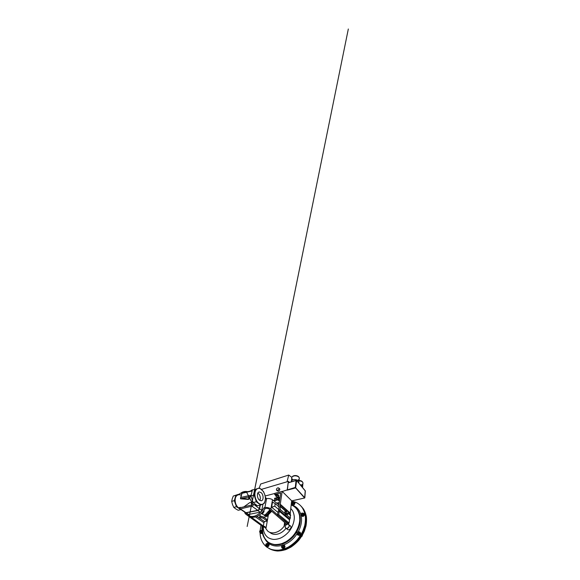<?xml version="1.0" encoding="UTF-8"?>
<svg xmlns="http://www.w3.org/2000/svg" width="580" height="580" viewBox="0 0 580 580"><rect width="100%" height="100%" fill="white"/><g stroke="black" fill="none" stroke-linecap="round" stroke-linejoin="round"><path stroke-width="0.87" d="M249.668 515.961C250.937 517.063 252.612 517.44 254.685 517.085C258.354 516.454 262.704 512.938 265.038 508.609L265.93 508.421C267.264 508.247 268.453 508.537 269.49 509.291L285.128 522.906L285.447 523.377L284.091 526.321L284.591 522.442M247.566 513.989L248.45 515.12C249.726 516.316 251.444 516.722 253.605 516.352C257.302 515.707 261.696 512.118 264.038 507.732L265.038 508.609M269.78 532.324L270.041 532.571C271.672 533.962 273.716 534.557 276.181 534.347C279.879 533.875 283.163 531.875 286.049 528.337M288.398 524.335L288.869 523.08M289.289 521.522L289.587 519.39M287.513 523.769L287.752 523.167M286.339 524.69L285.302 523.849M271.744 511.255L268.395 514.699L265.901 528.677L267.699 531.062C269.323 532.462 271.375 533.049 273.854 532.817C277.719 532.288 281.133 530.127 284.091 526.321M266.438 498.706L265.336 497.016M256.918 516.389L259.224 517.976L260.927 517.672L261.181 516.374L263.226 516.809L262.972 518.1L266.481 520.572L266.757 520.913L266.198 521.347L264.516 521.616L259.224 517.976L259.485 516.686L261.181 516.374L259.311 515.047M255.446 516.91L263.813 522.602L264.734 521.587M263.226 516.809L266.713 519.296L266.575 520.057M262.972 518.1L260.927 517.672M266.59 498.67C268.156 498.162 271.44 498.786 272.506 499.786L270.896 509.022C269.816 507.899 266.474 507.087 264.879 507.551L266.59 498.67L265.77 498.873L265.437 497.85M272.506 499.786L278.915 504.875M264.879 507.551L264.038 507.732M285.527 524.059L287.52 523.784L287.231 522.754M270.896 509.022L277.414 514.757M279.524 516.613L287.107 523.29M277.791 512.263L271.636 507.232L272.52 502.099L275.217 503.599L274.789 506.195L279.647 510.277M287.876 523.218L287.52 523.784M246.986 513.604L248.305 514.975M250.161 516.338L263.313 526.009L263.973 522.449M261.565 513.67L266.829 516.555L268.395 514.699M244.934 512.234L244.782 512.887L245.789 514.192L262.892 526.669L265.408 527.626M265.901 528.677L264.988 526.662L263.313 526.009M265.075 526.865L263.574 527.075M246.899 513.945L246.311 513.177M279.234 507.058L275.217 503.599M271.636 507.232L274.789 506.195M277.892 487.795C276.682 488.382 276.225 489.158 276.522 490.122L277.472 490.361C278.683 489.781 279.147 489.005 278.864 488.041L277.892 487.795M277.24 490.404L278.327 491.188C279.538 490.608 279.995 489.839 279.712 488.875L279.002 488.577M265.14 496.001L274.891 493.421M282.257 491.477L295.3 487.417L295.648 487.932L287.26 490.151M287.325 489.665L288.173 482.705L287.441 489.513M288.245 482.683L288.419 481.371L287.078 481.77L288.717 475.049L291.856 477.369M261.428 489.375L287.078 481.77M259.253 487.99L260.659 484.024L288.717 475.049M305.334 490.999L296.598 480.443L296.039 480.545L295.3 487.417L304.826 497.821L305.341 490.897L296.612 480.508L295.648 487.932L304.638 498.024L305.239 490.782M288.303 482.77L296.286 480.334M289.318 482.372L288.419 481.371M291.617 501.149L294.872 501.975C297.873 503.07 300.346 504.999 302.296 507.754C303.724 510.088 304.725 512.756 305.305 515.758C305.602 518.912 305.399 522.21 304.696 525.654L302.941 530.801C301.317 534.187 299.28 537.334 296.829 540.263C294.19 542.981 291.334 545.265 288.26 547.107C285.135 548.658 282.018 549.673 278.922 550.152C275.899 550.326 273.093 549.992 270.498 549.151L266.829 547.136C262.501 543.649 260.253 538.885 260.079 532.846M300.788 505.876L302.724 508.196L304.594 511.748C305.493 514.431 305.943 517.36 305.95 520.521C305.689 523.776 304.95 527.068 303.746 530.395C302.274 533.687 300.396 536.783 298.127 539.683C295.669 542.409 292.987 544.743 290.065 546.686C287.078 548.361 284.07 549.543 281.039 550.231C278.059 550.623 275.246 550.536 272.607 549.956L269.019 548.491M260.115 530.686L260.978 525.27M265.444 514.612L269.961 509.704M269.838 548.926C272.136 550.065 274.681 550.753 277.465 551C280.343 550.964 283.308 550.427 286.346 549.39L290.826 547.165C293.734 545.236 296.409 542.916 298.852 540.205C301.107 537.319 302.963 534.245 304.427 530.968L305.972 526.016C306.559 522.711 306.689 519.549 306.349 516.541C305.747 513.663 304.754 511.103 303.369 508.849L301.426 506.536M269.425 548.716C271.737 549.826 274.289 550.492 277.073 550.71C279.959 550.652 282.924 550.087 285.962 549.028L290.435 546.773C293.335 544.823 296.003 542.488 298.439 539.77C300.694 536.87 302.543 533.788 304 530.511L305.537 525.56C306.124 522.254 306.247 519.1 305.906 516.084C305.312 513.22 304.319 510.661 302.934 508.406L300.889 505.985M301.368 506.536L302.898 508.428C307.443 514.743 307.306 525.893 301.564 535.311C294.654 547.223 280.452 553.342 271.534 549.622M301.498 506.695L302.543 508.007M261.109 492.623L259.282 491.963C256.708 492.058 256.831 498.256 259.492 500.177L261.109 500.772C263.777 500.772 263.733 494.675 261.109 492.623M257.81 493.123L258.346 493.493C260.144 494.907 260.935 498.662 259.789 500.388M253.126 502.548L256.331 501.743L260.63 505.078L257.455 505.811L253.126 502.548L250.944 495.965L252.162 490.977L249.516 491.579L251.568 490.861M260.63 505.078L262.812 504.092C261.58 504.665 260.246 504.419 258.81 503.36C257.389 502.222 256.295 500.547 255.541 498.336C254.838 496.096 254.692 494.008 255.12 492.065C255.599 490.173 256.483 488.991 257.774 488.512C259.079 488.113 260.406 488.49 261.747 489.643L263.508 491.796L264.741 494.515L263.45 491.477L259.405 487.939L255.49 489.288L254.134 495.066L256.331 501.743M255.49 489.288L259.405 487.939M252.336 490.252L252.162 490.977M250.944 495.965L254.134 495.066M262.812 504.092L264.342 503.273L265.19 500.388C264.813 502.222 264.023 503.454 262.812 504.092M264.741 494.515C265.35 496.465 265.517 498.336 265.241 500.127L265.437 497.698L264.741 494.515M236.437 506.717L234.32 500.641L235.893 495.255L233.269 496.052L232.232 498.771L231.674 501.381L232.478 504.455L233.776 507.384L235.763 508.907L238.199 510.269L240.852 509.653L236.437 506.717L233.776 507.384M234.32 500.641L231.674 501.381M238.474 494.327L233.269 496.052M235.893 495.255L238.358 494.421M245.963 512.807L257.926 510.451C258.702 510.204 259.224 509.632 259.485 508.747L260.231 505.173M245.673 512.735L257.643 510.357C258.477 510.088 259.028 509.486 259.311 508.537L260 505.224M251.242 496.857L248.893 497.154L249.074 498.684C249.269 499.228 248.748 499.46 247.53 499.38L240.555 498.814L242.23 498.372L247.268 498.996C248.327 499.199 249.154 498.916 248.689 498.278L248.668 496.842L251.104 496.444M240.555 497.894L241.954 493.254M241.041 495.124C239.779 494.573 238.626 494.573 237.582 495.124C233.704 496.842 234.552 505.948 239.351 508.225M257.926 510.451L251.901 506.18L240.367 508.899L239.707 508.754L239.293 507.623L241.621 507.399L239.533 507.471M241.621 507.399L251.517 505.013L252.365 504.158C251.691 504.129 251.285 503.745 251.162 502.998C250.951 501.968 249.726 502.461 248.827 503.302L243.912 506.84M252.365 504.158L257.23 505.644M249.516 491.579L241.99 493.312L240.867 497.423L250.386 495.378L250.64 496.828M252.206 490.782L251.423 491.144M249.545 491.492L241.99 493.312M240.867 497.423L240.49 498.488M248.457 495.791L248.893 497.154M248.748 497.423L248.414 497.075L242.23 498.372L242.31 498.807M279.988 497.785L277.428 497.038M275.848 495.581L274.702 494.53L274.913 493.304L282.17 491.383L280.263 504.252L280.176 509.428L279.234 511.241L278.726 514.678L277.385 514.917L278.668 509.689M286.31 514.641L290.348 518.071L290.254 513.111L291.66 500.786L282.17 491.383M285.099 513.612L280.176 509.428M290.348 518.071L289.493 519.782L289.115 523.044L278.726 514.678M289.115 523.044L287.825 523.225L277.385 514.917M278.958 508.935L278.929 504.752L280.713 492.964L274.702 494.53M260.311 505.151L259.572 508.733C259.296 509.675 258.738 510.284 257.904 510.552L245.768 512.785M263.037 503.984L261.754 510.364C261.486 511.306 260.942 511.901 260.108 512.162L248.704 514.467L247.819 513.873M273.847 500.852L277.965 499.88L278.545 499.25L278.726 497.437L274.63 498.256L274.543 498.757L277.791 497.959L278.125 498.858L277.544 499.489L273.376 500.475M275.224 500.04L274.543 498.757M276.667 503.092L279.27 502.505M263.465 511.031L264.074 511.495L262.885 513.351L261.094 513.626M262.022 512.72L262.885 513.351M263.806 510.56L264.074 511.495M287.658 514.359L288.434 512.611L288.151 513.931L287.317 513.815L287.658 514.359L286.476 514.562L285.541 513.525L286.723 513.314L287.317 513.815L286.759 512.365L286.723 513.314M286.549 511.459L286.759 512.365L287.049 511.038L285.367 511.676L286.121 510.893L287.296 510.668L287.049 511.038L287.883 511.176L287.296 510.668M285.541 513.525L285.367 511.676M288.318 512.031L288.434 512.611M292.153 502.128C293.009 501.693 293.255 501.91 292.907 502.773C292.052 503.208 291.798 502.99 292.153 502.128L293.291 501.983L293.103 502.954L291.957 503.107L292.139 502.128M298.308 532.201C298.91 532.766 297.786 533.955 297.243 533.324C296.648 532.752 297.757 531.585 298.308 532.201M298.548 532.128L298.57 532.15C299.287 532.897 297.873 534.332 297.199 533.549L297.185 533.542C296.46 532.803 297.866 531.352 298.548 532.128M301.781 536.166L301.542 536.551M302.455 535.035L301.984 536.326M264.422 515.526C264.531 514.837 264.835 514.583 265.343 514.757L264.813 515.779M264.799 514.75L265.56 514.707C265.77 515.163 265.604 515.577 265.067 515.946M266.706 544.881C266.104 545.555 265.452 544.591 266.082 543.967C266.677 543.286 267.337 544.243 266.706 544.881M266.909 545.07L266.024 545.258C265.683 544.888 265.712 544.439 266.111 543.902L266.996 543.714C267.337 544.091 267.3 544.54 266.909 545.07M285.411 527.575C286.339 529.736 290.072 527.002 288.912 524.987C287.934 522.892 284.323 525.582 285.411 527.575M289.036 524.972C290.123 526.807 286.977 529.634 285.643 528.032L285.389 527.662C284.352 525.799 287.506 523.022 288.825 524.661L289.036 524.972M289.833 525.596L290.769 526.336C291.856 528.163 288.746 530.947 287.412 529.359L287.158 528.989M269.077 508.993L269.743 509.508M282.779 545.947C282.692 546.897 281.344 546.962 281.496 546.019C281.59 545.077 282.924 544.997 282.779 545.947M283.055 546.005C282.793 546.846 282.337 547.128 281.692 546.846L281.438 546.092C281.706 545.243 282.163 544.968 282.808 545.258L283.055 546.005M285.375 549.753L285.831 549.593M260.007 531.911C259.441 531.577 259.514 531.171 260.246 530.686C260.819 531.012 260.739 531.418 260.007 531.911M259.876 530.881L260.717 530.678C261.029 531.302 260.819 531.795 260.087 532.143L259.644 531.265M301.796 513.184C302.659 513.003 302.557 514.387 301.694 514.496C300.824 514.67 300.94 513.293 301.796 513.184M301.904 513.097L302.571 513.336C302.811 513.996 302.543 514.475 301.767 514.764L301.107 514.525C300.861 513.865 301.121 513.387 301.904 513.097M278.596 495.052L278.77 496.632L278.161 496.937C279.517 496.516 277.675 495.132 276.399 495.639C275.058 496.081 276.906 497.43 278.161 496.937L276.123 496.611L275.826 495.748L277.001 495.32L278.487 495.762L278.596 495.052L277.117 494.61L277.001 495.32M275.826 495.748L275.942 495.037L277.117 494.61M278.77 496.632L278.487 495.762M299.345 535.369L300.592 534.064L299.976 533.578L297.866 534.673L299.345 535.369L297.823 535.072L296.974 533.723L297.199 534.593M298.722 534.89L299.744 532.701L298.83 531.766L297.917 531.925M300.592 534.064L300.302 532.469L299.686 531.976L297.823 531.947M299.976 533.578L299.686 531.976M294.546 502.411L293.081 501.816L294.009 501.954L294.205 503.034L294.546 502.411L295.111 502.983L293.995 504.781L293.212 505.021L292.639 504.462L294.205 503.034L294.038 503.824L294.604 504.382M293.212 505.021L291.755 503.694L291.899 502.998L292.11 503.991L294.038 503.824M291.755 503.694L292.639 504.462M265.872 545.07L266.089 545.816L268.613 546.309L267.271 546.795L265.901 545.127M266.561 546.411L268.09 545.077L268.018 543.757L266.706 543.62M267.902 545.925L268.496 544.352L267.757 543.286L269.2 544.743L268.613 546.309M267.757 543.286L266.669 543.62M268.496 544.352L269.2 544.743M266.481 514.902L265.408 514.598M266.604 514.641L265.981 514.511M284.127 548.296L281.561 547.165L282.627 548.361L284.127 548.296L285.055 546.759L284.483 545.316L282.271 545.127M281.938 547.955L283.808 547.056L283.99 545.555L282.953 544.881L282.148 545.157M283.439 547.883L284.374 546.346L285.055 546.759M284.374 546.346L283.801 544.895M259.717 532.012L260.043 532.817L261.072 532.701L261.79 531.563L261.478 530.555L260.572 530.606L261.138 530.323L262.029 530.889M259.709 532.012L260.587 533.179L261.754 532.346L262.037 530.91M262.029 530.91L261.138 530.323M260.587 533.179L261.275 533.593L262.341 532.889M261.754 532.346L262.298 532.672M304.239 515.54L304.355 514.003L303.782 513.445L302.869 515.402L303.673 514.982L304.239 515.54L303.615 516.113L302.818 516.526L300.947 515.424L302.869 515.402L302.245 515.975L302.818 516.526M303.673 514.982L303.043 513.09L302.144 513.09M300.991 514.25L301.506 515.62L302.245 515.975M303.782 513.445L302.086 513.082M300.984 514.192L300.947 515.424M286.839 514.503L286.571 514.598C285.36 514.757 284.765 510.828 286.012 510.857L286.187 510.878M286.404 514.576L286.143 514.67C284.925 514.83 284.338 510.915 285.577 510.936L285.744 510.951M266.481 520.572L266.713 519.296M264.821 517.947L265.176 516.019M297.692 480.32C298.881 479.812 299.418 479.08 299.302 478.13C299.099 476.492 295.88 475.31 293.639 476.071C292.248 476.564 291.602 477.318 291.711 478.34L292.9 479.899M295.01 480.711L292.407 481.473M291.24 481.813C291.254 480.892 291.914 480.225 293.197 479.798C295.466 479.058 298.729 480.24 298.939 481.849L298.714 482.966M277.748 503.947L279.096 503.65M291.646 500.888L304.768 497.952M294.089 475.919C295.387 475.571 296.59 475.723 297.685 476.368M301.23 485.032C302.499 484.561 303.079 483.858 302.97 482.915C302.528 481.625 301.216 480.914 299.041 480.791M300.121 484.641C301.571 485.025 302.419 485.67 302.666 486.576L302.521 487.49M299.055 480.661L301.535 481.342M304.732 497.981L291.646 500.924M296.039 480.545L288.325 482.792M281.706 545.476C276.696 546.643 272.469 546.019 269.026 543.598C267.308 542.358 265.952 540.799 264.966 538.907M291.204 504.781L292.806 505.296C296.808 506.869 299.512 510.001 300.918 514.692M291.464 505.086C293.661 505.941 295.488 507.355 296.96 509.32C298.185 511.197 299.062 513.365 299.577 515.808L299.795 519.738C299.454 525.248 296.967 531.215 292.907 536C290.769 538.276 288.441 540.197 285.925 541.771L282.076 543.533C279.488 544.301 276.986 544.627 274.572 544.511C272.267 544.141 270.193 543.387 268.351 542.242M295.626 507.797L297.482 509.82C298.685 511.669 299.555 513.786 300.085 516.178C300.396 518.687 300.31 521.326 299.817 524.095C298.801 528.271 296.735 532.404 293.85 535.992C290.819 539.443 287.173 542.09 283.366 543.67C280.814 544.518 278.342 544.939 275.942 544.932C273.63 544.685 271.527 544.047 269.635 543.032M290.783 508.464L292.552 510.704C293.48 512.481 294.053 514.489 294.292 516.736C294.459 521.355 292.697 526.625 289.406 531.019C286.817 534.209 283.62 536.703 280.242 538.204C277.987 539.016 275.79 539.422 273.666 539.422C271.621 539.197 269.787 538.602 268.156 537.645C264.835 535.202 263.226 531.628 263.32 526.937M266.532 516.512C267.822 514.366 269.388 512.459 271.223 510.799M268.047 542.024L267.924 541.93C263.632 538.226 261.95 533.136 262.878 526.654M301.136 515.598C302.165 520.688 301.223 526.053 298.316 531.708M297.004 533.904C293.415 539.219 288.956 542.88 283.62 544.888M259.485 508.747L255.026 505.332M245.311 512.198L240.367 508.899L239.982 507.79M253.583 504.426C253.25 505.339 252.692 505.92 251.901 506.18L251.517 505.013M250.386 495.378L251.125 495.218M290.254 513.111L280.263 504.252M290.268 513.525L288.209 511.698M287.093 510.712L280.27 504.68M290.616 515.091L288.434 513.191M285.81 510.893L280.568 506.304M290.631 515.511L288.39 513.561M285.425 510.973L280.568 506.739M289.746 519.057L279.524 510.48M289.493 519.782L279.234 511.241M261.754 510.364L259.572 508.733M260.108 512.162L257.904 510.552M248.704 514.467L246.456 512.966M279.843 498.698L278.784 497.72M278.545 499.25L279.618 500.221M278.204 498.343L277.791 497.959M279.458 501.229L277.965 499.88M270.041 532.571L269.446 532.186M266.757 520.913L266.988 519.636M276.283 499.786L276.457 498.706M276.696 490.288L277.378 490.941M291.827 477.449C292.211 476.593 292.864 476.035 293.777 475.781M291.711 478.34L291.363 481.161M293.828 475.767C295.967 475.078 299.048 476.078 299.302 478.13L298.736 482.988M299.07 480.501C301.165 480.523 302.463 481.327 302.97 482.915L302.535 487.504M277.784 503.976L279.089 503.686M287.231 489.868L288.173 482.72L296.235 480.349M278.864 488.041L279.712 488.875M291.196 504.846C293.465 505.796 295.387 507.283 296.96 509.32L295.778 507.928M302.296 507.754L302.724 508.196M270.505 510.175L265.625 516.251M262.117 526.103C261.776 528.641 261.906 531.171 262.53 533.68C263.429 537.073 265.227 539.821 267.924 541.93M303.369 508.849L302.934 508.406M258.695 492.152L259.282 491.963M252.032 502.309L348.326 29L252.43 500.446M254.671 489.447L279.379 367.981L254.685 489.44M252.054 502.411L251.524 505.006M251.488 505.173L247.16 526.473L251.488 505.231M237.582 495.124L242.389 492.137C243.731 491.717 244.985 491.137 247.776 491.68M250.582 491.006C251.415 490.129 252.597 489.672 254.134 489.636M239.881 508.87L245.529 512.633M239.293 507.623L239.707 508.754M252.235 490.651L251.778 490.752M251.684 490.782L249.879 491.195M249.777 491.216L241.904 493.036M241.882 493.094L241.534 493.942M252.082 504.187L252.039 502.737L246.718 492.435L252.046 502.642M252.38 503.295C252.88 504.23 252.88 504.223 252.394 503.251M252.003 502.468C251.763 501.983 251.778 501.983 252.046 502.461M248.037 514.308L245.971 512.93M278.726 497.437L279.879 498.495M286.02 528.315L287.412 529.359M288.825 524.661L290.558 526.031M261.841 533.317L262.486 533.709M286.571 514.598L286.143 514.67"/></g></svg>
